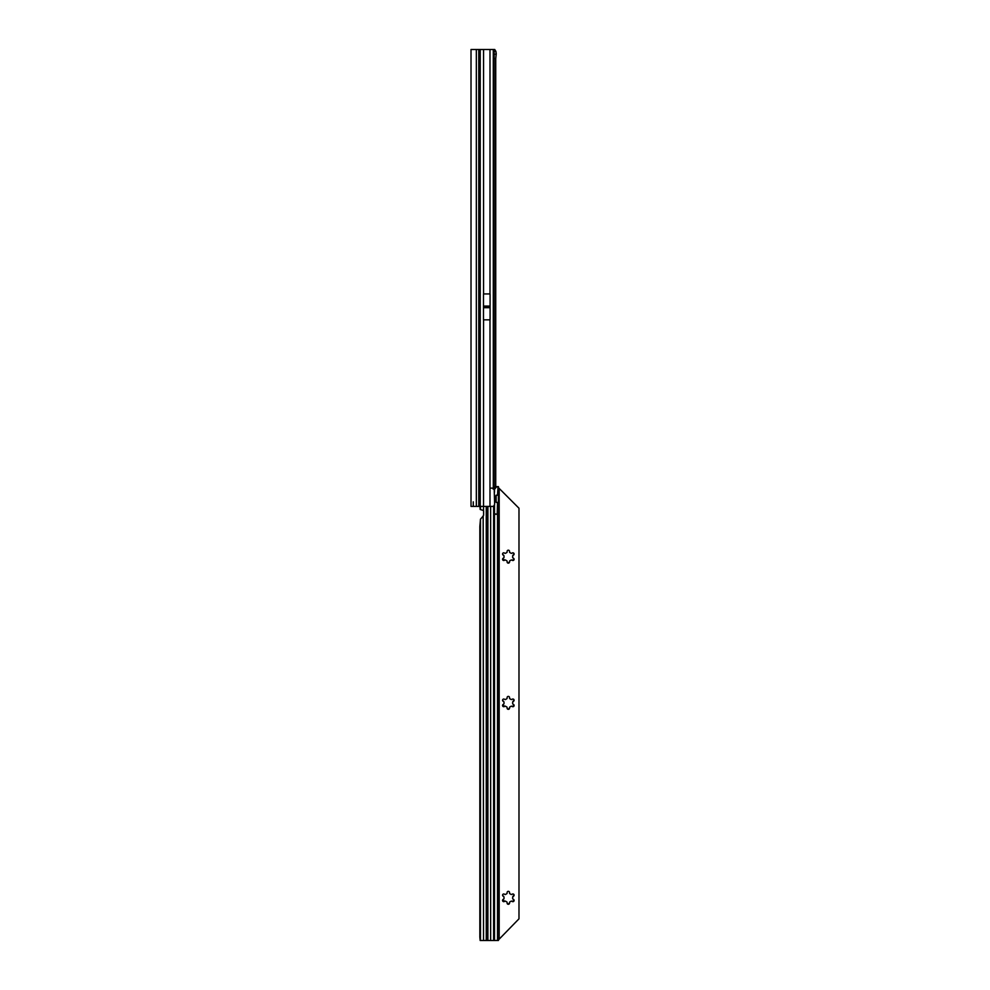 <?xml version="1.0" encoding="UTF-8"?>
<svg xmlns="http://www.w3.org/2000/svg" width="990" height="990" viewBox="0 0 990 990"><rect width="100%" height="100%" fill="white"/><g stroke="black" fill="none" stroke-linecap="round" stroke-linejoin="round"><path stroke-width="1.49" d="M487.142 307.556A0.767 0.767 0 0 0 487.142 306.219L486.412 306.219A0.767 0.767 0 0 0 486.412 307.556L490.087 307.556L490.087 319.832L483.479 319.832L483.479 307.692L490.087 307.692M478.789 506.397L471.017 506.397L471.017 49.5L478.789 49.5L478.789 506.397L479.841 506.397L479.841 49.5L478.789 49.5M473.294 506.397L473.294 501.831M483.479 307.692L483.479 293.943L490.087 293.943L490.087 307.556M494.183 488.12L494.616 504.393L493.527 506.397L489.988 506.397L489.988 488.12L494.183 488.12L494.159 53.794A4.566 0.792 90 0 0 493.899 51.48L493.49 49.5L479.841 49.5M495.73 486.696L495.73 58.633L494.183 58.633M495.161 497.252L496.25 502.079M495.73 496.114L495.73 497.252M479.841 506.397L489.988 506.397M492.896 49.5L494.715 49.5L495.928 51.443L496.25 53.819L494.307 54.462L493.8 51.01M495.73 58.633L496.25 53.819M494.183 55.131L494.307 54.462M494.134 51.678L495.928 51.443M512.622 557.296L512.634 557.197A4.344 4.344 180 0 0 512.634 556.12A0.767 0.767 -0 0 1 512.622 556.021L513.488 555.093A1.213 1.213 180 0 0 514.095 554.029A1.213 1.213 180 0 0 512.263 552.977L511.793 553.249A0.767 0.767 -0 0 1 510.951 553.2A4.344 4.344 180 0 0 510.011 552.655A0.767 0.767 -0 0 1 509.541 551.962L509.541 551.405A1.213 1.213 180 0 0 508.328 550.192A1.213 1.213 180 0 0 507.103 551.405L507.103 551.962A0.767 0.767 -0 0 1 506.645 552.655A4.344 4.344 180 0 0 505.704 553.2A0.767 0.767 -0 0 1 504.863 553.249L504.38 552.977A1.213 1.213 180 0 0 502.561 554.029A1.213 1.213 180 0 0 503.168 555.093L503.65 555.365A0.767 0.767 -0 0 1 504.021 556.12A4.344 4.344 180 0 0 504.021 557.197A0.767 0.767 -0 0 1 503.65 557.952L503.168 558.236A1.213 1.213 180 0 0 502.561 559.288A1.213 1.213 180 0 0 504.38 560.34L504.863 560.068A0.767 0.767 -0 0 1 505.704 560.117A4.344 4.344 180 0 0 506.645 560.662A0.767 0.767 -0 0 1 507.103 561.367L507.103 561.912A1.213 1.213 180 0 0 508.328 563.137A1.213 1.213 180 0 0 509.541 561.912L509.541 561.367A0.767 0.767 -0 0 1 510.011 560.662A4.344 4.344 180 0 0 510.951 560.117A0.767 0.767 -0 0 1 511.793 560.068L512.263 560.34A1.213 1.213 180 0 0 514.095 559.288A1.213 1.213 180 0 0 513.488 558.236L513.006 557.952A0.767 0.767 -0 0 1 512.622 557.296L512.622 557.296A0.767 0.767 -0 0 1 512.634 557.197A4.344 4.344 180 0 0 512.672 556.665M509.541 561.367L510.011 560.662A4.344 4.344 180 0 0 510.951 560.117L513.934 559.894L513.488 558.236M512.622 556.021L512.622 556.021A0.767 0.767 -0 0 1 513.006 555.365L513.934 553.422M502.561 554.029L503.65 555.365M502.561 559.288L505.704 560.117A4.344 4.344 180 0 0 506.645 560.662L506.645 560.662M512.622 703.506L512.634 703.407A4.344 4.344 180 0 0 512.634 702.331A0.767 0.767 -0 0 1 512.622 702.232L513.488 701.291A1.213 1.213 180 0 0 514.095 700.239A1.213 1.213 180 0 0 512.263 699.188L511.793 699.46A0.767 0.767 -0 0 1 510.951 699.41A4.344 4.344 180 0 0 510.011 698.866A0.767 0.767 -0 0 1 509.541 698.16L509.541 697.616A1.213 1.213 180 0 0 508.328 696.391A1.213 1.213 180 0 0 507.103 697.616L507.103 698.16A0.767 0.767 -0 0 1 506.645 698.866A4.344 4.344 180 0 0 505.704 699.41A0.767 0.767 -0 0 1 504.863 699.46L504.38 699.188A1.213 1.213 180 0 0 502.561 700.239A1.213 1.213 180 0 0 503.168 701.291L503.65 701.576A0.767 0.767 -0 0 1 504.021 702.331A4.344 4.344 180 0 0 504.021 703.407A0.767 0.767 -0 0 1 503.65 704.162L503.168 704.435A1.213 1.213 180 0 0 502.561 705.499A1.213 1.213 180 0 0 504.38 706.551L504.863 706.278A0.767 0.767 -0 0 1 505.704 706.328A4.344 4.344 180 0 0 506.645 706.872A0.767 0.767 -0 0 1 507.103 707.565L507.103 708.122A1.213 1.213 180 0 0 508.328 709.335A1.213 1.213 180 0 0 509.541 708.122L509.541 707.565A0.767 0.767 -0 0 1 510.011 706.872A4.344 4.344 180 0 0 510.951 706.328A0.767 0.767 -0 0 1 511.793 706.278L512.263 706.551A1.213 1.213 180 0 0 514.095 705.499A1.213 1.213 180 0 0 513.488 704.435L513.006 704.162A0.767 0.767 -0 0 1 512.622 703.506L512.622 703.506A0.767 0.767 -0 0 1 512.634 703.407A4.344 4.344 180 0 0 512.672 702.863M509.541 707.565L510.011 706.872A4.344 4.344 180 0 0 510.951 706.328L513.934 706.105L513.488 704.435M512.622 702.232L512.622 702.232A0.767 0.767 -0 0 1 513.006 701.576L513.934 699.633M502.561 700.239L503.65 701.576M502.561 705.486L505.704 706.328A4.344 4.344 180 0 0 506.645 706.872L506.645 706.872M512.622 898.45L512.634 898.351A4.344 4.344 180 0 0 512.634 897.262A0.767 0.767 -0 0 1 512.622 897.175L513.488 896.235A1.213 1.213 180 0 0 514.095 895.183A1.213 1.213 180 0 0 512.263 894.131L511.793 894.403A0.767 0.767 -0 0 1 510.951 894.354A4.344 4.344 180 0 0 510.011 893.809A0.767 0.767 -0 0 1 509.541 893.104L509.541 892.559A1.213 1.213 180 0 0 508.328 891.334A1.213 1.213 180 0 0 507.103 892.559L507.103 893.104A0.767 0.767 -0 0 1 506.645 893.809A4.344 4.344 180 0 0 505.704 894.354A0.767 0.767 -0 0 1 504.863 894.403L504.38 894.131A1.213 1.213 180 0 0 502.561 895.183A1.213 1.213 180 0 0 503.168 896.235L503.65 896.519A0.767 0.767 -0 0 1 504.021 897.262A4.344 4.344 180 0 0 504.021 898.351A0.767 0.767 -0 0 1 503.65 899.106L503.168 899.378A1.213 1.213 180 0 0 502.561 900.442A1.213 1.213 180 0 0 504.38 901.494L504.863 901.209A0.767 0.767 -0 0 1 505.704 901.271A4.344 4.344 180 0 0 506.645 901.803A0.767 0.767 -0 0 1 507.103 902.509L507.103 903.066A1.213 1.213 180 0 0 508.328 904.278A1.213 1.213 180 0 0 509.541 903.066L509.541 902.509A0.767 0.767 -0 0 1 510.011 901.803A4.344 4.344 180 0 0 510.951 901.271A0.767 0.767 -0 0 1 511.793 901.209L512.263 901.494A1.213 1.213 180 0 0 514.095 900.442A1.213 1.213 180 0 0 513.488 899.378L513.006 899.106A0.767 0.767 -0 0 1 512.622 898.45L512.622 898.45A0.767 0.767 -0 0 1 512.634 898.351A4.344 4.344 180 0 0 512.672 897.806M509.541 902.509L510.011 901.803A4.344 4.344 180 0 0 510.951 901.271L513.934 901.036L513.488 899.378M512.622 897.175L512.622 897.175A0.767 0.767 -0 0 1 513.006 896.519L513.934 894.564M502.561 895.183L503.65 896.519M502.561 900.43L505.704 901.271A4.344 4.344 180 0 0 506.645 901.803L506.645 901.803M494.988 499.628A3.812 2.698 90.1 0 0 497.537 502.623L498.428 502.413L498.428 495.21L496.139 495.21M518.983 508.229L499.183 488.429L518.983 508.229L518.983 918.831L498.428 939.931L498.428 935.154M494.183 487.711A4.566 3.23 -89.9 0 1 495.916 486.659L497.537 486.659A4.566 3.23 90.1 0 0 495.594 487.971L494.183 487.971M498.428 486.758L495.916 486.659M494.48 514.28L497.537 514.28L494.48 513.822L494.48 940.488L498.428 940.475L498.428 502.413L496.139 502.413M498.428 486.61L496.757 486.61M496.139 502.004L496.139 495.644M496.077 486.635L498.057 486.635L497.537 495.012L498.428 495.21L498.849 487.946M498.428 495.21L498.057 486.635M487.464 506.397L487.464 940.5L494.48 940.488M483.615 514.887A1.522 1.522 180 0 1 483.528 515.382L483.528 515.382A1.522 1.522 180 0 0 483.615 514.887L483.615 511.013A1.522 1.522 180 0 0 483.528 510.518L480.187 509.479L479.952 506.397M483.442 515.765L480.484 519.181L479.841 526.383L479.841 937.134L480.162 940.488L487.464 940.5M486.696 506.397L486.696 940.5M494.27 489.27L494.48 489.072A1.522 1.077 90.1 0 0 495.136 488.627L495.594 487.971M498.428 934.684L498.428 928.496M498.428 502.413L498.428 927.828M497.537 495.012A3.812 2.698 90.1 0 0 494.926 498.762M494.48 492.29L494.48 489.072L493.193 489.072M493.144 489.072L494.431 489.072M483.528 940.5L483.182 515.765M494.48 514.058L497.537 514.28L497.537 940.488M497.215 514.045L497.537 502.623M507.103 903.066L508.328 904.278L509.541 903.066M507.103 708.122L508.328 709.335L509.541 708.122M507.103 561.912L508.328 563.124L509.541 561.912M483.479 306.219L486.412 306.219M487.142 306.219L490.087 306.219M483.479 306.083L490.087 306.083M483.479 307.556L486.412 307.556M483.565 293.943L483.565 49.5M489.988 293.943L489.988 49.5M476.339 506.397L476.339 49.5M480.224 506.397L480.224 49.5M483.528 510.518L483.565 319.832M489.988 488.12L489.988 319.832M493.292 49.5L493.292 488.12M487.884 506.397L487.884 940.5M490.632 940.5L490.632 506.397M493.626 506.212L493.626 940.5M486.263 506.397L486.263 940.5M480.484 509.491L480.484 506.397M494.27 940.488L494.27 505.073M495.136 488.627L494.22 488.627M494.48 504.677L494.48 513.822M480.484 940.5L480.484 519.181M499.183 938.619L499.183 488.429"/></g></svg>
